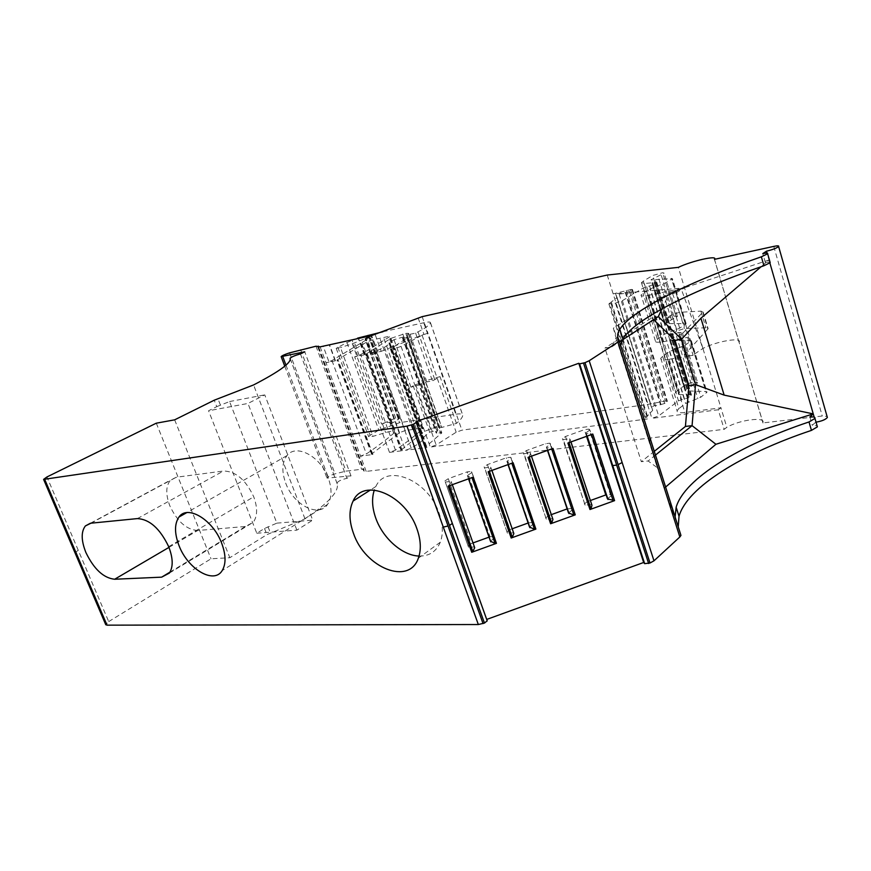 <?xml version="1.0" encoding="UTF-8"?>
<svg xmlns="http://www.w3.org/2000/svg" width="871" height="871" viewBox="0 0 871 871"><rect width="100%" height="100%" fill="white"/><g stroke="black" fill="none" stroke-linecap="round" stroke-linejoin="round"><path stroke-width="0.65" stroke-dasharray="4.36 3.27" d="M415.946 421.727L487.194 620.783M75.037 552.867L78.227 550.222L108.701 621.589L105.707 624.583M108.701 621.589L211.022 558.79L229.835 557.701L266.918 534.642L304.97 518.811C328.28 503.231 339.026 491.603 337.229 483.917L336.946 483.046C338.231 481.086 341.563 479.518 346.93 478.342L350.991 475.849L326.984 478.114C327.616 476.698 330.294 475.283 335.041 473.857L345.994 471.135L361.607 469.273L364.067 469.719L363.686 470.917L366.179 471.385L724.204 429.327L726.839 427.313C739.523 419.778 766.077 416.392 763.029 422.903L822.268 416.011L827.058 416.403M814.189 417.155L816.029 422.163M815.637 422.206L812.284 425.353L817.063 425.777M678.237 526.879L680.295 533.335M156.29 423.186L211.022 558.79M174.657 419.833L229.835 557.701M216.759 406.648L229.541 401.553L276.869 523.144L264.501 528.479L256.782 533.237L208.572 410.764L216.759 406.648L214.233 400.203M304.97 518.811L253.581 384.938M300.43 353.909L346.93 478.342M350.991 475.849L304.741 351.786M672.543 293.614L694.644 353.953L676.027 292.896L672.543 293.614L681.078 288.573L702.919 348.454L720.927 407.802L718.259 409.762L724.204 429.327M671.715 314.769L665.977 318.546L673.795 316.064L677.409 316.532L664.497 323.598L686.119 323.62L679.685 328.171L664.192 334.344L655.362 340.877C655.003 342.347 657.54 342.641 662.951 341.77L687.633 337.425C681.884 338.351 679.228 338.035 679.663 336.467L703.082 311.96L700.915 311.143L679.489 312.297L671.715 314.769L676.702 331.002L671.008 334.878L678.803 332.417L682.439 332.983C681.895 333.898 679.903 334.943 676.462 336.13L670.213 339.592L669.625 340.18L670.626 340.626L691.324 340.681L684.944 345.352L669.516 351.546L662.668 356.337L678.912 408.63L677.105 410.764C676.854 412.538 679.445 413.126 684.878 412.506L720.927 407.802L726.839 427.313M694.644 353.953L702.919 348.454C715.962 341.421 742.517 336.772 739.109 342.281L762.974 423.034M739.054 342.39L714.438 259.438M809.878 417.002L812.284 425.353M620.783 345.134L675.167 516.47M616.069 337.872L657.355 467.749L648.122 460.977L641.328 461.684L604.942 348.095L611.714 346.887L616.069 337.872L613.336 328.204L669.527 292.732L661.938 308.889M665.782 486.9L664.192 488.25L657.355 467.749M676.342 521.685L664.192 488.25M769.888 262.998L769.017 259.972L761.134 266.711M621.317 348.389L613.336 328.204M655.634 454.945L648.122 460.977M654.448 451.211L641.328 461.684M375.259 334.78L381.215 351.361L377.992 352.026L371.318 355.194L376.947 352.243L370.491 353.572L405.451 450.296L411.199 448.227L418.918 443.404L423.807 439.256L423.328 437.569L429.675 432.201L437.873 430.002L436.175 433.029L441.793 432.854L425.919 446.638L425.516 447.237L426.986 447.509L405.451 450.296M381.215 351.361L395.39 345.733L407.552 337.73L441.423 433.399M420.345 384.655L410.949 387.192L415.587 384.547L421.303 383.273L420.345 384.655L403.425 336.957L402.467 338.057L407.552 337.73M403.425 336.957L394.008 339.668L389.402 342.684L423.328 437.569M370.491 353.572L384.427 347.246L389.675 343.805L389.402 342.684M625.345 292.678L629.526 291.339L631.791 289.368L613.162 293.875L625.345 292.678L660.49 404.71L654.295 405.712L651.366 407.138L652.684 410.35L645.193 418.374L647.632 418.918L430.296 447.073L436.142 444.972L456.175 432.234L461.913 430.176L648.078 404.373L665.39 401.008L667.066 401.607L664.617 403.458L660.49 404.71M643.331 281.104L641.426 282.683L644.279 283.51L656.832 282.367L652.836 284.882L643.44 287.898L636.886 291.872L646.707 291.045L653.239 287.561L665.792 282.825L672.401 278.611L650.996 279.831L664.116 273.124L662.646 272.721L652.706 275.486L643.331 281.104L677.355 390.829L675.613 392.821L678.694 394.509L691.498 394.999L687.742 398.003L678.487 400.802L658.65 415.924L651.9 418.363L718.259 409.762M329.053 362.096L325.994 362.728L331.96 360.54L361.4 342.793L390.839 424.046L391.384 423.023L394.596 431.885C394.04 430.797 391.046 431.014 385.624 432.56L373.006 436.338L368.64 436.687L370.11 435.282L378.841 430.122L399.615 422.664L455.783 414.215C460.247 413.573 462.577 413.899 462.762 415.195L462.751 415.38C462.447 417.525 460.334 420.192 456.426 423.404L441.597 427.487L438.842 426.67L435.848 427.095L424.155 431.504L401.313 449.937L401.008 450.449L402.391 450.688L389.479 452.365L395.456 450.133C406.605 442.381 415.641 435.293 422.577 428.859L421.488 428.216L388.684 336.402L372.494 339.886L366.735 341.998L337.393 359.788L337.001 360.202L338.22 360.213L329.053 362.096L323.185 346.19M382.99 331.742L423.752 322.771C428.173 321.813 430.416 321.78 430.448 322.651L430.426 322.782C429.882 324.295 427.519 326.396 423.339 329.064L415.598 333.114L407.214 334.878L408.553 333.321L405.799 333.343L390.905 338.373L366.495 353.789L367.453 354.192L354.671 356.827L360.757 354.595L389.675 336.718L388.684 336.402M357.6 338.133L346.898 342.575L336.195 348.302L340.485 347.562L373.006 436.338M391.384 423.023C390.839 421.967 387.856 422.217 382.423 423.774L381.563 424.035L352.352 343.773L340.485 347.562M352.352 343.773L364.938 338.71L369.935 337.785L361.4 342.793M678.803 332.417L693.947 381.803L686.196 384.187L677.355 390.829M693.947 381.803L697.649 382.685C697.148 383.708 695.189 384.808 691.781 385.984L685.651 389.631L685.085 390.284L686.13 390.85L705.913 391.547L707.023 392.168L700.828 397.209L685.575 403.48L678.912 408.63M320.125 346.854L360.529 456.11L372.886 454.51L371.601 454.303L371.939 453.769L399.506 432.669L405.167 430.568L421.488 428.216M366.179 471.385L360.529 456.11L366.386 453.933C377.459 446.442 386.561 439.55 393.681 433.29L394.596 431.885M407.236 334.812L424.057 382.336L425.135 380.932L441.597 427.487M456.426 423.404L440.018 376.62L432.452 380.954L424.057 382.336M300.615 349.609L345.994 471.135M687.633 337.425L693.098 355.314L668.405 359.375L684.878 412.506M681.078 288.573L648.547 295.28C643.136 296.336 640.642 296.227 641.067 294.964L646.707 291.045L684.541 287.855L678.324 267.364M693.098 355.314C687.35 356.163 684.671 355.771 685.074 354.127L708.134 328.705L705.935 327.79L684.454 328.552L676.702 331.002M654.077 282.629L688.7 394.911M654.807 282.509L689.429 394.868M609.624 303.315L617.082 297.49L616.124 295.411L619.139 294.093L636.886 291.872L622.384 300.68L615.492 303.152L608.894 303.935L609.624 303.315L645.857 417.601M418.156 317.915L423.937 334.399L395.39 345.733L390.426 349.162L395.118 348.498L401.063 346.375L422.097 335.226L427.933 333.147L461.913 430.176M410.949 387.192L394.008 339.668M384.427 347.246L418.918 443.404M335.15 360.844L329.26 344.851M357.861 356.163L351.938 339.886M364.23 354.856L358.297 338.492M376.947 352.243L371.046 335.858M371.318 355.194L365.319 338.59M662.668 356.337L660.773 358.275C660.447 359.821 662.983 360.18 668.405 359.375M440.018 376.62L425.135 380.932L408.39 333.593M416.327 428.957L383.567 337.502M412.614 429.49L379.887 338.296M390.839 424.046L399.539 418.45L393.888 418.777L383.817 423.208L354.628 342.945M381.563 424.035L383.817 423.208M372.363 354.976L365.929 338.46M676.027 292.896L684.541 287.855L702.919 348.454M770.018 262.04L765.337 262.443L769.017 259.972L767.035 253.08M765.337 262.443L762.789 253.603M607.218 275.04L648.078 404.373M377.992 352.026L371.612 335.575M769.017 259.972L669.527 292.732M611.714 346.887L619.499 341.835M658.324 316.587L651.704 317.861L604.942 348.095M653.577 319.668L651.704 317.861M285.688 483.067C293.407 504.864 318.688 518.158 327.594 504.385C331.895 497.787 332.145 489.034 328.323 478.135C320.724 456.382 296.042 443.306 286.995 455.598C281.986 462.359 281.54 471.516 285.688 483.067M419.049 556.046C429.196 556.231 436.273 551.626 440.28 542.241C443.328 533.977 442.969 524.375 439.191 513.433C428.173 479.736 386.212 462.958 375.837 486.541L374.312 490.046M197.782 530.483C186.579 529.775 177.27 521.566 169.845 505.833C165.555 494.467 165.773 485.887 170.509 480.117L176.28 477.243L223.444 471.015C235.671 471.2 245.774 479.801 253.744 496.829C257.685 507.706 257.544 516.187 253.309 522.252L245.361 526.509L197.782 530.483L168.974 547.38M276.869 523.144L312.7 520.129L264.762 394.868L247.963 403.458L208.572 410.764M229.541 401.553L264.762 394.868M256.782 533.237L296.88 530.145L312.7 520.129M296.88 530.145L247.963 403.458M468.598 478.81L467.683 476.208L473.193 477.156M448.173 486.16L451.374 482.077L451.102 481.445L445.31 482.044L468.554 547.271L474.379 546.944L451.102 481.445M452.299 484.679L451.374 482.077M474.695 547.696L474.379 546.944M445.31 482.044L468.554 547.271M468.043 546.008L471.342 543.537L448.282 478.691L467.226 471.875L471.472 471.418L471.995 472.43L467.379 475.588L467.683 476.208M444.874 480.988L448.282 478.691M471.342 543.537L472.997 542.938M489.045 537.135L490.057 536.776L467.226 471.875M490.057 536.776L494.325 536.514L471.472 471.418M494.325 536.514L471.995 472.43M494.924 537.745L490.449 541.131M468.522 478.832L467.379 475.588M508.185 464.548L507.281 461.935L513.117 462.773M488.141 471.766L489.241 471.113L490.645 467.204L484.69 467.858L484.124 466.856L487.412 464.602L506.323 457.798L510.689 457.286L511.342 458.266L506.9 461.347L507.281 461.935M491.908 470.416L491.004 467.803M513.836 533.553L490.645 467.204M513.444 532.823L507.466 533.204L484.69 467.858M507.466 533.204L484.124 466.856M506.824 531.985L510.003 529.568L487.412 464.602M510.003 529.568L512.181 528.784M528.12 523.014L528.697 522.818L506.323 457.798M528.697 522.818L533.074 522.502L510.689 457.286M533.074 522.502L511.342 458.266M533.792 523.689L529.503 527.02M508.022 464.602L506.9 461.347M547.707 450.307L546.836 447.694L552.987 448.413M528.044 457.395L529.111 456.752L530.57 453.551L530.145 452.974L524.026 453.693L523.319 452.735L526.487 450.536L545.377 443.731L549.851 443.187L550.635 444.112L546.367 447.139L546.836 447.694M531.462 456.164L530.57 453.551M552.933 519.421L530.145 452.974M552.464 518.724L546.324 519.16L524.026 453.693M546.324 519.16L523.319 452.735M545.562 517.995L548.61 515.61L526.487 450.536M548.61 515.61L551.31 514.641M567.141 508.914L545.377 443.731M567.282 508.871L571.768 508.522L549.851 443.187M571.768 508.522L550.635 444.112M572.628 509.655L568.491 512.921M547.467 450.394L546.367 447.139M587.185 436.088L586.325 433.464L592.803 434.063M567.892 443.034L568.937 442.414L570.091 439.311L569.58 438.777L563.308 439.55L562.47 438.636L565.508 436.48L584.365 429.686L588.959 429.098L610.408 494.554L606.14 494.913M570.962 441.935L570.091 439.311M591.975 505.3L569.58 438.777M591.431 504.636L585.138 505.136L563.308 439.55M585.138 505.136L562.47 438.636M584.234 504.015L587.174 501.685L565.508 436.48M587.174 501.685L590.386 500.52M586.542 436.317L584.365 429.686M610.408 494.554L611.398 495.643L589.885 429.98L588.959 429.098M589.885 429.98L585.78 432.941L586.325 433.464M611.398 495.643L607.435 498.854M586.858 436.208L585.78 432.941M78.227 550.222L46.947 476.96M264.501 528.479L266.918 534.642M268.007 526.748L270.413 532.9M220.417 405.059L217.892 398.624M290.13 358.46L336.957 483.089M773.775 246.395L822.268 416.011M619.259 340.354L680.861 534.424M408.368 333.626L425.113 380.954M410.165 334.584L427.03 382.304M415.598 333.114L432.452 380.954M418.091 332.156L434.923 379.985M430.426 322.782L462.751 415.38M423.752 322.771L455.783 414.215M367.998 335.041L399.615 422.664M346.898 342.575L378.841 430.122M337.796 347.159L370.11 435.282M382.423 423.774L385.624 432.56M360.986 343.087L393.681 433.29M331.96 360.54L366.386 453.933M318.274 347.115L363.871 470.318M316.01 346.212L361.607 469.273M289.597 352.864L335.041 473.857M285.982 365.123L328.683 478.419M662.951 341.77L648.547 295.28M680.186 335.738L685.586 353.376M702.799 312.351L707.851 329.118M700.915 311.143L705.935 327.79M679.489 312.297L684.454 328.552M665.977 318.546L652.706 275.486M671.008 334.878L686.196 384.187M644.279 283.51L678.694 394.509M655.613 282.335L690.235 394.748M656.516 282.629L691.215 395.336M652.836 284.882L687.742 398.003M649.603 286.058L684.573 399.168M646.663 286.722L681.645 399.637M643.44 287.898L678.487 400.802M622.384 300.68L658.65 415.924M615.492 303.152L651.9 418.363M611.224 304.033L647.632 418.918M611.398 302.248L647.534 416.338M616.178 295.53L651.443 407.323M619.139 294.093L654.295 405.712M625.868 292.591L661.024 404.677M629.526 291.339L664.617 403.458M632.128 289.771L667.066 401.607M631.791 289.368L666.663 400.965M630.528 289.542L665.39 401.008M626.238 290.457L661.078 401.607M615.459 293.331L650.365 403.959M422.097 335.226L456.175 432.234M401.063 346.375L436.142 444.972M395.118 348.498L430.296 447.073M390.894 348.694L425.919 446.638M391.841 349.173L426.986 447.509M406.572 337.306L440.334 432.615M403.023 338.057L436.752 433.116M402.5 338.002L436.197 432.941M421.27 383.36L437.841 430.1M420.018 383.349L436.567 430.013M415.587 384.547L432.147 431.112M413.083 385.603L429.675 432.201M389.544 343.239L423.567 438.407M389.675 343.805L423.807 439.256M376.337 351.481L411.199 448.227M366.495 353.789L401.313 449.937M367.453 354.192L402.391 450.688M390.905 338.373L424.155 431.504M402.827 333.985L435.848 427.095M405.799 333.343L438.842 426.67M372.886 454.51L338.22 360.213M389.479 452.365L354.671 356.827M669.516 351.546L685.575 403.48M672.543 350.12L688.569 402.01M681.928 346.767L697.867 398.678M684.944 345.352L700.828 397.209M690.757 341.258L706.49 392.81M690.246 340.191L705.913 391.547M670.626 340.626L686.13 390.85M670.213 339.592L685.651 389.631M673.022 337.665L688.384 387.562M676.462 336.13L691.781 385.984M680.904 332.352L696.071 381.857M371.939 453.769L337.393 359.788M399.506 432.669L366.735 341.998M395.456 450.133L360.757 354.595M422.577 428.859L389.675 336.718M405.167 430.568L372.494 339.886M393.888 418.777L364.938 338.71M395.739 418.265L366.8 338.144M391.612 423.469L362.216 342.303M398.602 419.332L369.489 338.601M398.94 418.232L369.935 337.785M685.553 324.175L671.802 279.112M679.685 328.171L665.792 282.825M685.052 323.185L671.367 278.306M665.498 323.99L651.965 280.103M665.096 323.032L651.617 279.319M667.937 321.149L654.513 277.566M671.389 319.624L658.008 276.074M675.885 315.955L662.646 272.721M673.795 316.064L660.566 272.928M657.278 339.004L643.07 293.277M664.192 334.344L650.147 288.932M667.24 332.929L653.239 287.561M676.658 329.576L662.722 284.186M422.163 316.652L427.933 333.147M170.008 572.105L245.361 526.509M168.691 546.672L253.744 496.829M137.411 518.593L223.444 471.015M90.954 523.188L176.28 477.243M290.195 358.743L337.229 483.917M290.054 358.253L336.946 483.046M714.525 259.416L763.029 422.903M407.214 334.878L424.035 382.413M430.448 322.651L462.762 415.195M336.195 348.302L368.64 436.687M317.806 346.996L363.686 470.917M318.688 347.104L364.067 469.719M284.752 366.168L326.984 478.114M679.663 336.467L685.074 354.127M703.082 311.96L708.134 328.705M641.426 282.683L675.613 392.821M656.832 282.367L691.498 394.999M608.894 303.935L645.193 418.374M617.082 297.49L652.684 410.35M616.124 295.411L651.366 407.138M632.455 289.488L667.371 401.259M390.426 349.162L425.516 447.237M407.976 337.306L441.793 432.854M402.467 338.057L436.175 433.029M421.303 383.273L437.873 430.002M388.967 343.12L422.947 438.135M390.11 343.37L424.188 438.69M366.136 354.181L401.008 450.449M408.553 333.321L441.717 427.106M335.379 360.518L329.586 344.785M364.437 354.562L358.591 338.427M660.773 358.275L677.105 410.764M691.324 340.681L707.023 392.168M669.625 340.18L685.085 390.284M682.439 332.983L697.649 382.685M371.601 454.303L337.001 360.202M422.849 428.412L389.99 336.38M399.539 418.45L370.502 337.872M686.119 323.62L672.401 278.611M664.497 323.598L650.996 279.831M677.409 316.532L664.116 273.124M655.362 340.877L641.067 294.964M327.594 504.385L222.203 570.559M286.995 455.598L186.688 512.649M440.28 542.241L418.352 558.169M375.837 486.541L370.502 489.948M169.377 573.074L253.309 522.252M90.344 523.264L170.509 480.117"/><path stroke-width="1.31" d="M486.693 619.433L643.669 562.481L644.649 563.657L650.016 563.004L653.979 560.815L679.837 536.971L680.948 535.415L680.295 533.335M452.354 523.406L449.48 525.474L484.461 623.07L487.194 620.783L415.946 421.727L578.78 363.283L643.669 562.481M484.461 623.07L478.342 624.529L107.024 625.16L105.707 624.583M816.029 422.163C821.908 421.129 825.686 419.55 827.363 417.438L827.058 416.403M769.888 262.998L813.253 413.899L809.878 417.002C813.623 416.643 815.31 417.122 814.962 418.45L809.007 421.945L811.445 430.383L817.379 426.855L817.063 425.777M811.445 430.383C742.212 453.541 687.328 487.129 679.021 516.253L678.237 526.879M650.593 439.049L649.407 441.205L617.909 342.085L589.188 360.736L622.155 462.545L618.083 464.624L584.985 362.674L579.585 363.871L578.78 363.283M452.299 484.679L474.695 547.696L472.833 551.572L471.723 552.279L496.437 543.352L495.098 543.526L471.94 477.602M471.723 552.279L448.173 486.16L473.193 477.156L496.437 543.352M511.201 538.006L488.141 471.766L513.117 462.773L535.872 529.089L511.201 538.006L512.268 537.32L513.836 533.553L491.908 470.416M550.614 523.754L528.044 457.395L552.987 448.413L575.263 514.848L550.614 523.754L551.659 523.079L552.933 519.421L531.462 456.164M589.983 509.524L614.588 500.629L592.803 434.063L567.892 443.034L589.983 509.524L590.995 508.86L591.975 505.3L570.962 441.935M449.48 525.474L413.224 424.34L406.986 426.137L43.594 479.388L46.947 476.96L156.29 423.186L174.657 419.833L214.233 400.203L253.581 384.938C278.568 371.961 290.772 363.229 290.195 358.743L290.054 358.275C291.589 356.86 295.051 355.412 300.43 353.909L304.741 351.786L281.159 356.631C281.986 355.673 284.795 354.41 289.597 352.864L316.01 346.212L320.125 346.854L370.992 335.716L365.929 338.46L371.612 335.575L422.163 316.652L607.218 275.04L678.324 267.364C691.737 260.886 718.303 254.898 714.503 259.34L773.775 246.395C777.509 245.622 779.12 245.666 778.63 246.526C776.605 248.137 772.555 249.683 766.491 251.175L762.789 253.603C766.534 252.84 768.146 252.895 767.645 253.777L761.363 256.814C690.202 281.246 631.845 309.989 619.804 329.303C617.136 333.604 616.951 337.284 619.259 340.354L617.909 342.085M221.561 542.905C225.959 554.609 226.177 563.831 222.203 570.559C213.983 584.583 188.016 569.253 179.143 545.921C174.385 533.542 174.331 523.917 178.969 517.036C187.341 504.494 212.785 519.519 221.561 542.905M85.38 525.942C80.981 531.735 81.155 540.619 85.913 552.562C93.959 569.155 103.54 578.05 114.645 579.248L161.658 577.157L169.377 573.074C173.329 566.956 173.1 558.148 168.691 546.672C160.014 528.621 149.583 519.268 137.411 518.593L90.954 523.188L85.38 525.942L90.344 523.264M353.528 533.498C348.966 520.869 348.825 510.047 353.103 501.054C363.272 477.275 405.581 494.695 416.98 528.98C420.878 540.107 421.335 549.83 418.352 558.169C409.163 585.835 365.069 567.827 353.528 533.498M761.134 266.711L700.915 318.22L681.601 339.244L695.515 384.623L692.064 425.647L715.918 444.275L813.253 413.899L814.189 417.155M675.167 516.47L676.146 507.194C684.628 478.527 739.686 445.168 809.007 421.945M715.918 444.275L665.782 486.9M700.915 318.22L724.149 395.118L813.253 413.899M661.938 308.889L658.324 316.587L681.601 339.244L675.014 340.398L688.928 385.592L695.515 384.623L724.149 395.118M688.928 385.592L685.423 426.452L692.064 425.647L655.634 454.945M685.423 426.452L654.448 451.211M382.99 331.742L357.6 338.133M584.985 362.674L589.188 360.736M413.224 424.34L416.251 422.5M767.035 253.08L766.491 251.175M620.783 345.134L622.863 338.95C634.698 319.102 692.881 290.108 763.943 265.742L770.204 262.683L770.018 262.04M619.499 341.835L658.324 316.587M675.014 340.398L653.577 319.668M374.312 490.046C371.558 498.452 372.102 507.956 375.924 518.583C383.055 538.496 402.598 555.676 419.049 556.046M468.522 478.832L490.449 541.131L495.098 543.526M490.798 541.871L468.598 478.81M472.997 542.938L489.045 537.135M508.022 464.602L529.503 527.02L534.511 529.274L535.872 529.089M529.927 527.728L508.185 464.548M512.181 528.784L528.12 523.014M547.467 450.394L568.491 512.921L573.869 515.044L575.263 514.848M569.003 513.607L547.707 450.307M551.31 514.641L567.141 508.914M586.858 436.208L607.435 498.854L614.588 500.629M608.023 499.508L587.185 436.088M590.386 500.52L605.813 494.946L586.542 436.317M648.623 563.504L583.537 363.196M618.083 464.624L650.016 563.004M616.657 465.136L612.694 465.539L644.649 563.657M612.694 465.539L579.585 363.871M483.057 623.582L411.765 424.863M448.042 525.986L443.295 527.107L478.342 624.529M443.295 527.107L406.986 426.137M107.024 625.16L44.715 479.431M76.278 553.248L75.037 552.867M649.407 441.205L679.837 536.971M622.155 462.545L653.979 560.815M285.982 365.123L282.759 356.577M318.274 347.115L318.057 346.538M763.943 265.742L761.363 256.814M114.645 579.248L168.974 547.38M161.658 577.157L170.008 572.105M472.833 551.572L449.392 485.724M534.511 529.274L511.832 463.23M512.268 537.32L489.317 471.342M573.869 515.044L551.67 448.881M551.659 523.079L529.187 456.981M613.173 500.836L591.463 434.553M590.995 508.86L569.013 442.631M416.262 422.598L487.227 620.936M43.594 479.388L105.805 624.801M778.63 246.526L827.363 417.438M814.962 418.45L817.379 426.855M676.146 507.194L679.021 516.253M619.216 340.953L680.948 535.415M284.752 366.168L281.17 356.664M318.688 347.104L318.329 346.135M770.204 262.683L767.645 253.777M622.863 338.95L619.804 329.303M186.688 512.649L178.969 517.036M370.502 489.948L353.103 501.054"/></g></svg>
